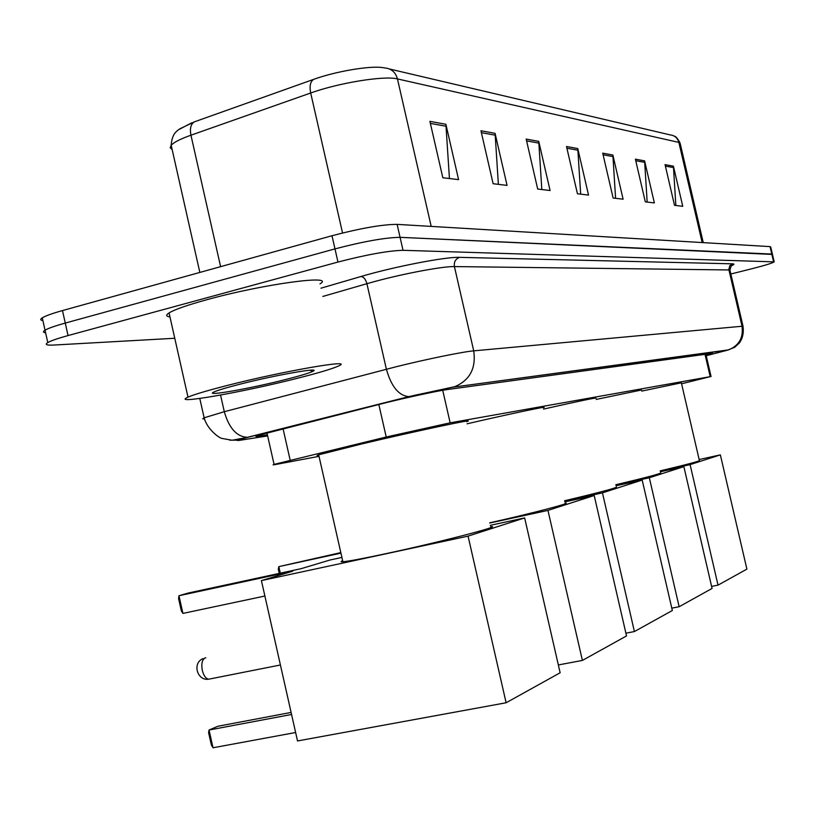 <?xml version="1.0" encoding="UTF-8"?>
<svg xmlns="http://www.w3.org/2000/svg" width="815" height="815" viewBox="0 0 815 815"><rect width="100%" height="100%" fill="white"/><g stroke="black" fill="none" stroke-linecap="round" stroke-linejoin="round"><path stroke-width="1.22" d="M681.574 383.784L710.201 376.673L450.155 422.822L386.218 437.003L274.074 464.377C272.016 465.039 273.188 464.957 277.589 464.132L319.022 456.339M706.157 355.472L712.565 353.313L447.384 389.539C438.317 390.691 404.739 397.944 383.07 403.435L256.766 435.73C254.698 436.545 255.93 436.606 260.464 435.903L267.391 434.813M174.756 338.266L53.78 345.051C46.537 345.417 44.54 344.582 47.79 342.565C51.039 340.721 57.794 338.388 68.052 335.566L337.97 262.053C366.73 254.606 388.419 250.694 403.038 250.307L774.199 261.86C772.559 263.062 765.397 265.282 752.724 268.522L730.851 274.013M42.889 320.611C40.261 320.203 40.057 319.276 42.278 317.84C45.497 315.874 52.231 313.449 62.48 310.576L331.99 235.739C360.709 228.21 382.418 224.42 397.109 224.37L770.043 246.609L771.785 254.056L772.457 254.433L400.073 237.338L771.785 254.056L773.527 261.513M331.99 235.739L334.985 248.891C363.714 241.403 385.413 237.552 400.073 237.338C385.413 237.552 363.714 241.403 334.985 248.891L65.261 323.076L334.985 248.891L337.97 262.053M45.609 332.815C43.001 332.459 42.808 331.593 45.029 330.207C48.268 328.292 55.013 325.919 65.261 323.076C55.013 325.919 48.268 328.292 45.029 330.207L47.79 342.565M429.902 121.354L442.83 177.751L458.58 179.626L445.897 124.298L429.902 121.354M449.432 178.536L445.897 124.298M480.952 130.746L493.126 183.732L507.052 185.392L495.082 133.354L480.952 130.746M498.373 184.363L495.082 133.354M526.174 139.07L537.686 189.039L550.084 190.516L538.746 141.382L526.174 139.07M541.822 189.528L538.746 141.382M665.05 164.63L674.514 205.329L682.756 206.307L673.414 166.168L665.05 164.63M675.849 205.482L673.414 166.168M635.405 159.17L645.307 201.845L654.364 202.925L644.594 160.861L635.405 159.17M647.171 202.069L644.594 160.861M602.723 153.159L613.114 198.014L623.108 199.206L612.87 155.023L602.723 153.159M615.59 198.31L612.87 155.023M566.507 146.496L577.438 193.766L588.532 195.091L577.774 148.564L566.507 146.496M580.667 194.153L577.774 148.564M179.534 128.964L194.398 121.843L313.724 79.34C335.464 71.414 369.969 65.577 382.571 67.594L385.22 67.991C391.506 68.704 395.581 72.341 397.455 78.923C384.609 75.449 339.04 82.753 310.688 93.002L190.944 135.198C180.441 138.947 173.85 142.299 171.181 145.264L170.223 147.78L172.169 149.665M770.043 246.609L770.725 247.006L772.396 254.168M660.211 470.856C687.422 464.407 700.482 460.944 699.362 460.475L681.36 382.826L641.751 391.088M718.025 585.139L690.091 464.621L720.368 454.872L746.897 569.115L718.025 585.139L711.607 586.403M690.091 464.621L660.282 471.162M699.148 459.538L720.368 454.872M615.855 484.731C647.161 477.315 662.096 473.332 660.659 472.792M596.183 399.432L641.507 389.998M679.139 606.727L649.331 477.753L683.856 466.628L712.076 588.44L679.139 606.727L671.784 608.153M649.331 477.753L615.936 485.057M660.415 471.773L683.856 466.628M564.601 500.736C601.001 492.128 618.249 487.502 616.354 486.861M543.534 409.089C579.974 400.888 597.436 397.272 595.908 398.229M634.406 631.554L602.448 492.851L642.189 480.055L672.334 610.506L634.406 631.554L625.9 633.184M602.448 492.851L564.673 501.072M616.089 485.75L642.189 480.055M489.723 522.833C533.743 512.951 573.454 502.498 565.141 503.099M467.077 423.81C510.964 413.643 551.083 405.218 543.228 407.755M582.399 660.425L547.955 510.404L594.186 495.51L626.531 635.924L582.399 660.425L558.346 664.948M547.955 510.404L489.764 523.016M564.866 501.887L594.186 495.51M340.823 552.601L278.822 566.629L340.945 553.141M279.25 573.403L278.302 569.176L278.822 566.629L280.299 573.169M342.657 560.71C340.476 561.586 340.548 561.932 342.891 561.759C348.84 561.229 363.276 558.509 386.198 553.609C440.049 542.107 504.536 525.349 490.599 526.663M318.808 455.402L317.035 455.493L318.675 454.811L361.32 444.053C414.794 431.329 479.862 417.545 466.588 421.65M295.631 732.512L213.021 747.773L211.37 744.991L208.579 732.563L209.047 730.026L213.021 747.773M506.115 702.764L468.065 536.127L524.646 517.912L560.139 672.772L506.115 702.764L297.526 740.957L261.411 580.596L292.707 571.203L178.964 595.734L182.927 613.41L264.885 596.03M291.566 714.48L209.047 730.026L217.921 726.247L291.108 712.432M182.927 613.41L181.327 610.863L178.556 598.485L178.964 595.734L188.071 593.076L301.041 568.697L329.973 560.017L341.913 557.429M468.065 536.127L261.411 580.596M490.294 525.339L524.646 517.912M226.651 385.617C283.182 371.07 355.9 358.519 338.632 365.945C332.581 368.726 318.879 372.832 297.536 378.241C243.288 392.137 169.5 405.147 188 397.17C193.96 394.541 206.847 390.691 226.651 385.617M169.968 316.933C165.965 316.424 165.659 315.079 169.062 312.909C174.828 309.456 187.572 305.024 207.265 299.604C263.49 284.007 336.727 274.186 320 283.865M285.902 379.454C250.439 388.541 202.67 396.956 214.121 391.934C217.931 390.202 226.468 387.645 239.712 384.262C276.509 374.798 324.126 366.577 312.318 371.569C308.294 373.372 299.492 376 285.902 379.454M705.016 354.342L710.201 376.673M283.039 428.649L290.181 460.231M378.822 404.505L386.218 437.003M442.718 390.283L450.155 422.822M706.218 355.727L727.337 350.226L452.987 387.166L414.275 395.387L248.351 437.197C237.196 440.069 234.608 441.068 240.608 440.192L267.646 435.913M204.443 419.012L202.752 418.747L204.137 417.789L224.308 411.707L395.621 366.882C425.053 359.486 462.961 351.723 473.719 350.858L743.005 326.163C743.901 332.948 742.648 338.592 739.236 343.095L734.723 347.272L727.337 350.226M320.978 288.184L360.943 276.519C394.073 266.699 446.049 256.664 459.599 257.357L732.573 263.826L729.822 265.659L728.814 269.398L741.966 325.969C743.606 337.532 739.154 345.499 728.63 349.869L452.987 387.166M220.559 395.071L224.308 411.707C229.046 428.221 236.747 436.759 247.414 437.329L408.824 396.62L454.841 386.646C469.888 380.177 476.174 368.248 473.719 350.858L454.413 266.576C443.391 266.23 405.371 273.259 376.082 281.144L366.913 283.691L386.392 369.236C391.312 386.605 398.79 395.733 408.824 396.62L409.701 396.518M732.573 263.826C734.682 263.897 734.295 264.549 731.391 265.772M742.954 325.949L730.026 270.478L728.916 269.948L454.413 266.576C453.802 261.992 455.534 258.915 459.599 257.357M403.038 250.307L397.109 224.37M68.052 335.566L62.48 310.576M360.943 276.519C363.633 276.784 365.629 279.168 366.913 283.691L322.852 296.436M199.787 398.464L204.137 417.789C206.918 428.833 218.899 438.124 222.149 438.46L232.081 440.243L248.351 437.197M240.608 440.192L229.636 440.151M260.179 434.619L260.464 435.903M194.398 121.843C190.832 123.982 189.681 128.434 190.944 135.198L220.61 266.668M313.724 79.34C310.362 81.429 309.354 85.983 310.688 93.002L342.545 232.988M703.253 242.626L680.25 143.776L678.864 142.411C677.56 137.949 674.667 135.443 670.195 134.903L389.519 69M702.163 242.564L678.864 142.411L397.455 78.923L431.196 226.407M566.904 148.198L578.018 150.225M603.1 154.779L613.104 156.592M635.761 160.718L644.818 162.358M665.397 166.097L673.628 167.595M526.582 140.873L539 143.134M481.39 132.662L495.347 135.198M430.371 123.391L446.182 126.264M205.808 657.797L205.054 657.95C202.1 659.692 201.173 663.828 202.303 670.378C203.689 675.686 205.798 678.63 208.63 679.211L210.046 678.926M705.872 354.23L711.057 376.54M266.923 432.745L274.074 464.377M731.615 265.588L732.043 265.354C731.768 264.274 731.065 265.853 729.945 270.081M774.138 261.605L772.457 254.433M191.576 122.892L178.383 129.819C177.201 131.042 171.985 133.303 171.181 145.264L199.838 272.434M674.239 136.115C675.696 136.197 677.632 138.458 680.046 142.91M42.278 317.84L45.029 330.207M342.891 561.759L318.675 454.811M280.421 664.979L208.63 679.211C196.996 680.994 192.116 662.819 203.057 658.622M310.23 370.193L312.318 371.569M188 397.17L169.062 312.909"/></g></svg>
